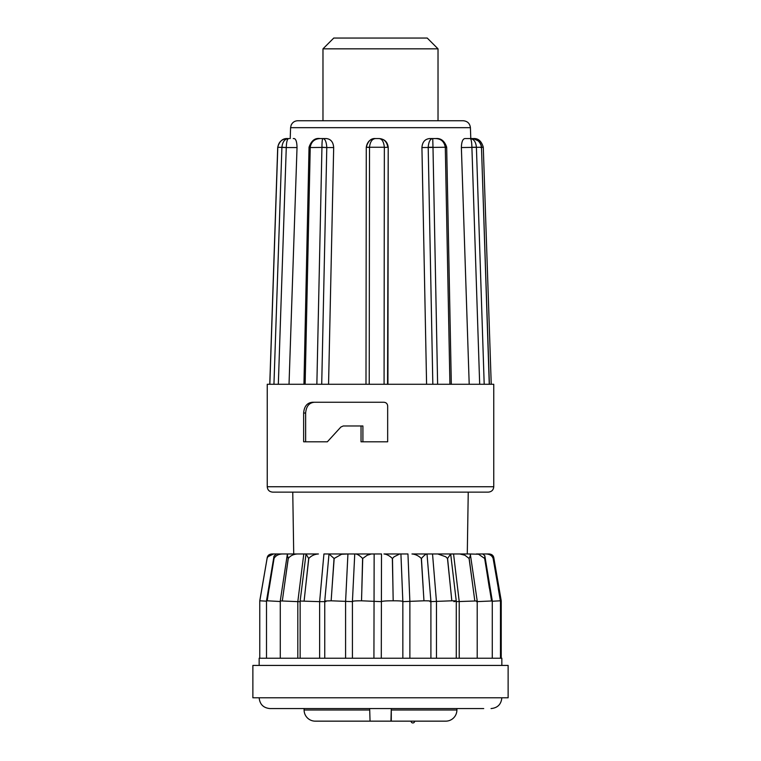 <?xml version="1.0" encoding="UTF-8"?>
<svg xmlns="http://www.w3.org/2000/svg" width="761" height="761" viewBox="0 0 761 761"><rect width="100%" height="100%" fill="white"/><g stroke="black" fill="none" stroke-linecap="round" stroke-linejoin="round"><path stroke-width="1.14" d="M304.105 708.567L304.105 710.003A11.149 11.149 0 0 0 315.244 721.152L344.543 721.152M369.713 708.567L369.713 710.003L304.105 710.003M391.287 708.567L390.954 721.152L445.756 721.152A11.149 11.149 0 0 0 456.895 710.003L391.287 710.003L391.287 720.829M456.895 708.567L456.895 710.003M369.713 710.003L370.046 721.152L315.244 721.152M356.414 721.152L411.064 721.152A1.798 1.798 0 0 0 412.862 722.95A1.798 1.798 0 0 0 414.659 721.152L416.457 721.152M428.319 721.152L445.756 721.152M483.711 708.567L269.946 708.567L483.711 708.567M508.129 665.428L252.871 665.428L252.871 697.78L508.129 697.78L508.129 665.428M325.908 601.637L325.489 600.981L331.149 600.8L352.647 601.637C352.02 601.066 354.978 600.79 361.523 600.8L381.29 601.637C382.431 601.066 386.398 600.79 393.18 600.8L395.901 600.8C400.895 600.895 403.159 601.171 402.712 601.637L424.001 600.8C430.013 600.79 432.001 601.066 429.984 601.637L451.825 600.8C456.828 600.79 457.513 601.066 453.889 601.637M423.963 600.8L421.309 558.45C418.483 555.711 415.363 554.217 411.958 553.97L465.77 553.97M409.875 658.236L409.875 601.637L407.953 553.97L399.725 553.97L394.131 556.767L392.486 558.45L392.961 588.196L392.353 558.45C389.508 555.711 386.702 554.217 383.944 553.97L399.725 553.97M436.462 658.236L436.462 601.637L432.533 553.97L437.822 553.97L445.737 556.767L447.478 558.45L450.55 588.196L447.582 558.45L450.674 553.989L456.267 601.076L456.267 658.236M456.267 601.637L477.204 600.924L477.204 658.236M459.225 658.236L459.225 601.637L453.566 553.97L459.777 553.97L464.914 555.235L469.08 558.45L473.123 588.196L469.166 558.45C470.479 555.711 470.679 554.217 469.765 553.97L470.374 554.569L477.204 600.924M476.633 601.637L491.568 600.981L484.652 558.45L478.555 554.246L469.613 553.97M259.767 658.236L259.767 600.79L266.502 601.18M259.824 600.8L267.092 558.45L267.872 556.767L273.484 553.97L276.424 553.97L274.017 556.091L267.216 600.8L280.276 601.513M274.017 556.091L266.502 600.819L267.216 600.8M292.386 553.97L288.115 553.97L287.278 554.769L280.276 600.905L297.817 601.637L297.817 658.236M287.278 554.769L288.2 558.45L284.081 588.196L288.276 558.45C290.388 555.711 293.442 554.217 297.437 553.97L303.791 553.97L293.717 553.97L292.757 492.129M318.421 553.97L306.093 553.97L318.421 553.97C314.54 554.217 311.325 555.711 308.785 558.45L305.494 588.196L308.681 558.45L306.027 554.037L300.138 601.038L319.63 601.637L319.63 658.236M324.747 658.236L324.747 601.228L329.009 553.97L334.05 558.45L332.024 588.196L334.174 558.45L341.622 554.246L347.929 553.97L323.929 553.97L319.63 601.637L324.747 601.637M331.149 600.8L332.024 588.196M361.523 600.8L362.731 558.45L367.221 555.235L371.368 553.97L374.146 553.97L347.929 553.97L345.589 601.637L345.589 658.236M393.18 600.8L392.961 588.196M501.841 665.428L501.841 658.236L259.159 658.236L259.159 665.428M438.022 48.837L322.978 48.837L322.978 120.742L438.022 120.742L438.022 48.837L427.235 38.05L333.765 38.05L322.978 48.837M343.696 492.129L272.638 492.129C269.337 491.787 267.539 489.989 267.244 486.745L493.756 486.745C493.461 489.989 491.663 491.787 488.362 492.129L343.696 492.129M297.779 120.742L463.221 120.742C467.473 121.132 469.87 123.444 470.412 127.677L290.588 127.677L291.121 125.213C292.433 122.378 294.65 120.885 297.779 120.742M340.871 427.035L343.259 425.979L361.037 425.979L361.037 441.799L387.663 441.799L387.663 405.851C387.359 403.606 386.065 402.407 383.772 402.255L312.448 402.255C307.13 402.778 304.191 406.374 303.639 413.033L303.639 441.799L327.363 441.799L340.871 427.035M369.513 147.425L366.279 147.244C367.982 141.07 371.035 138.179 375.439 138.569L379.026 138.569C381.955 138.778 383.734 141.67 384.353 147.244L369.513 147.244L369.228 384.276L267.244 384.276L267.244 486.745M375.63 138.569L379.225 138.569C384.676 139.092 387.682 142.088 388.215 147.548L387.558 384.276M387.929 384.276L388.215 147.548M421.927 147.548C422.355 142.098 424.895 139.101 429.556 138.569L435.73 138.569C441.057 138.778 444.243 141.67 445.29 147.244L421.927 147.548L426.588 384.276M429.556 138.569L432.533 138.569M461.375 147.548C461.527 142.098 462.65 139.101 464.743 138.569L471.325 138.569C477.033 138.778 480.41 141.67 481.475 147.244L461.375 147.548L469.204 384.276M383.944 553.97L400.79 553.97M467.283 553.97L468.243 492.129L488.362 492.129M293.251 138.569L294.241 138.569C295.981 139.092 296.904 142.088 297.028 147.548L286.269 147.548L278.326 384.276M289.028 384.276L297.028 147.548M303.943 384.276L309.042 147.196C311.354 140.652 315.025 137.779 320.058 138.569L326.402 138.569C330.845 139.092 333.27 142.088 333.679 147.548L326.792 147.548L321.713 384.276M328.562 384.276L333.679 147.548M493.756 486.745L493.756 384.276L369.228 384.276M289.675 138.569L290.207 138.569L290.588 127.677M470.412 127.677L470.793 138.569L473.228 138.569L478.203 140.833M480.695 147.548L483.283 147.215C481.466 141.042 478.117 138.16 473.228 138.569L473.447 138.569M471.896 147.244L476.415 147.244C475.863 141.774 473.751 138.882 470.098 138.569C471.145 138.778 471.744 141.67 471.896 147.244L479.677 384.276M470.098 138.569L465.97 138.569M489.399 384.276L481.485 147.425L489.256 384.276M428.196 147.244L432.99 147.244L432.743 138.569C430.222 138.778 428.709 141.67 428.196 147.244L432.828 384.276M446.07 147.548L445.299 147.425L449.922 384.276M446.06 147.244L445.299 147.425M366.279 147.548L365.993 384.276L366.279 147.234L369.513 147.244C370.131 141.774 372.11 138.882 375.439 138.569C370.312 138.778 367.259 141.67 366.279 147.244M387.834 147.244L384.353 147.425L387.834 147.244C386.883 141.67 383.953 138.778 379.026 138.569L379.225 138.569M326.792 147.244C326.355 141.67 325.052 138.778 322.892 138.569C322.303 138.778 321.989 141.67 321.941 147.244L326.792 147.548L321.941 147.425L316.861 384.276M321.941 147.425L309.784 147.548M286.279 147.244C286.507 141.67 287.335 138.778 288.761 138.569C284.871 138.778 282.588 141.67 281.903 147.244L286.269 147.548L281.903 147.425L273.95 384.276M277.794 147.425L269.841 384.276M281.903 147.425L277.803 147.244C278.735 141.774 282.055 138.882 287.772 138.569L288.761 138.569M480.686 147.244L483.197 147.244M309.794 147.244L310.241 147.244C311.201 141.774 314.474 138.882 320.058 138.569L322.892 138.569M314.379 402.255C309.118 402.75 306.207 406.345 305.646 413.033L305.646 441.799M361.037 425.979L362.911 425.979L362.911 441.799M373.927 658.236L374.146 553.97L381.499 553.97L381.29 658.236M400.923 553.97L402.845 601.494L402.845 658.236M361.856 588.196L362.597 558.45C359.915 555.711 357.622 554.217 355.701 553.97L371.368 553.97M352.419 658.236L352.419 601.447L354.75 553.97M306.093 553.97L303.791 553.97L297.817 601.637L300.138 601.637M288.876 553.97L282.112 553.97C278.288 554.217 275.606 555.711 274.055 558.45L269.232 588.196M261.974 588.196L267.073 558.45C267.358 555.711 268.947 554.217 271.829 553.97L273.484 553.97M499.026 588.196L493.927 558.45C493.642 555.711 492.053 554.217 489.171 553.97L482.626 553.97M500.481 600.848L501.233 600.79L501.233 658.236M493.147 558.45L493.128 558.45C493.014 555.711 491.577 554.217 488.838 553.97L486.365 553.97C489.856 554.217 492.12 555.711 493.128 558.45L500.481 600.79L500.481 658.236M492.281 601.247L500.348 600.8L499.768 600.867L500.348 600.8L498.208 588.196M492.281 658.236L492.281 600.829L484.824 555.787L484.709 558.45L489.38 588.196M427.007 553.97L430.907 601.266L430.907 658.236M426.769 553.97C425.618 554.217 423.839 555.711 421.432 558.45L423.211 588.196M355.701 553.97L354.987 553.97M304.134 600.8L305.494 588.196M282.331 600.8L284.081 588.196M288.115 553.97L297.437 553.97M276.424 553.97L282.112 553.97M259.767 600.79L267.092 558.45M501.233 600.79L493.927 558.45M486.365 553.97L482.788 553.97L484.824 555.787M476.338 553.97L482.788 553.97M474.797 600.8L473.123 588.196M459.777 553.97L469.765 553.97M451.825 600.8L450.55 588.196M437.822 553.97L450.655 553.97M370.046 721.152L390.954 721.152M476.415 147.425L484.196 384.276M432.99 147.425L437.623 384.276M384.353 147.425L384.077 384.276M310.231 147.425L305.142 384.276M305.646 413.033L303.639 413.033M501.841 697.78C501.204 704.334 497.608 707.93 491.054 708.567M491.235 384.276L483.292 147.434M451.321 384.276L446.678 147.196C444.567 140.937 440.923 138.055 435.73 138.569L432.743 138.569M269.765 384.276L277.708 147.434M481.618 147.215C480.258 138.873 472.562 138.397 471.325 138.569M375.439 138.569L379.026 138.569M277.717 147.215C279.534 141.042 282.883 138.16 287.772 138.569M300.138 601.047L300.138 658.236M280.276 600.905L280.276 658.236M266.502 600.819L266.502 658.236M259.159 697.78C259.796 704.334 263.392 707.93 269.946 708.567"/></g></svg>
